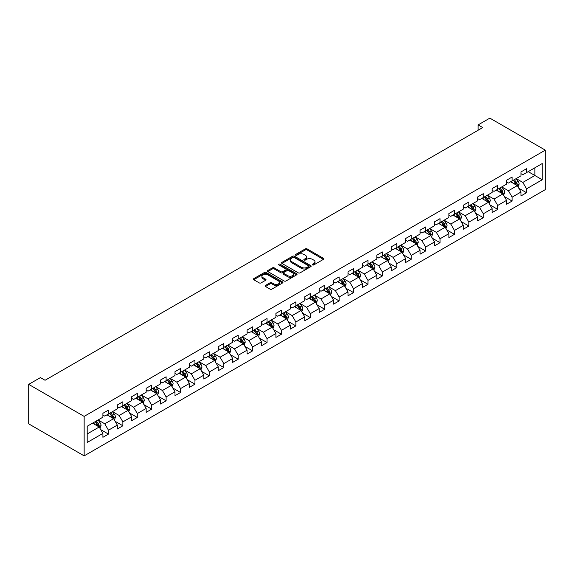 <?xml version="1.0" encoding="UTF-8"?>
<svg xmlns="http://www.w3.org/2000/svg" width="574" height="574" viewBox="0 0 574 574"><rect width="100%" height="100%" fill="white"/><g stroke="black" fill="none" stroke-linecap="round" stroke-linejoin="round"><path stroke-width="0.86" d="M312.536 264.923A0.897 0.517 0 0 0 313.806 264.923L323.442 259.362A1.284 0.739 0 0 0 323.815 258.838A1.284 0.739 0 0 0 323.442 258.314L307.112 248.886A1.284 0.739 0 0 0 305.296 248.886L295.66 254.454A0.897 0.517 0 0 0 295.395 254.82A0.897 0.517 0 0 0 295.66 255.186A0.897 0.517 0 0 0 296.93 255.186L298.179 254.461A4.104 2.368 0 0 1 303.983 254.461L305.346 255.251A4.104 2.368 0 0 1 306.545 256.93A4.104 2.368 0 0 1 305.346 258.601L304.098 259.319A0.897 0.517 0 0 0 303.833 259.692A0.897 0.517 0 0 0 304.098 260.058A0.897 0.517 0 0 0 305.368 260.058L306.616 259.333A4.104 2.368 0 0 1 312.421 259.333L313.777 260.122A4.104 2.368 0 0 1 314.983 261.794A4.104 2.368 0 0 1 313.777 263.473L312.536 264.191A0.897 0.517 0 0 0 312.27 264.557A0.897 0.517 0 0 0 312.536 264.923L312.536 264.191M265.475 285.443A1.284 0.739 0 0 0 265.102 285.967A1.284 0.739 0 0 0 265.475 286.491L270.06 289.138A1.284 0.739 0 0 0 271.868 289.138L282.573 282.953A1.284 0.739 0 0 0 282.953 282.43A1.284 0.739 0 0 0 282.573 281.906L266.25 272.478A1.284 0.739 0 0 0 264.435 272.478L253.73 278.663A1.284 0.739 0 0 0 253.356 279.186A1.284 0.739 0 0 0 253.73 279.71L259.261 282.903A1.284 0.739 0 0 0 261.077 282.903L265.654 280.256A1.284 0.739 0 0 0 266.035 279.732A1.284 0.739 0 0 0 265.654 279.208L262.914 277.629A3.43 1.98 0 0 1 261.909 276.223A3.43 1.98 0 0 1 264.026 274.394A3.43 1.98 0 0 1 267.764 274.824L278.519 281.03A3.43 1.98 0 0 1 279.524 282.43A3.43 1.98 0 0 1 277.4 284.259A3.43 1.98 0 0 1 273.662 283.836L271.868 282.795A1.284 0.739 0 0 0 270.06 282.795L265.475 285.443L265.475 286.491M545.3 150.144L489.852 118.129L478.113 124.91L482.734 127.572L45.059 380.268L40.438 377.599L28.7 384.372L84.148 416.387L545.3 150.144L545.3 189.628L84.148 455.871L84.148 416.387M298.265 272.851A1.284 0.739 0 0 0 300.08 272.851L310.785 266.666A1.284 0.739 0 0 0 311.165 266.142A1.284 0.739 0 0 0 310.785 265.618L294.455 256.191A1.284 0.739 0 0 0 292.647 256.191L281.942 262.375A1.284 0.739 0 0 0 281.561 262.899A1.284 0.739 0 0 0 281.942 263.423L298.265 272.851M279.172 265.123A0.897 0.517 0 0 1 280.083 265.245L280.083 264.176L296.679 273.762A1.284 0.739 0 0 1 297.059 274.286A1.284 0.739 0 0 1 296.679 274.81L285.974 280.995A1.284 0.739 0 0 1 284.166 280.995L267.836 271.567L272.413 268.941L272.413 267.871L267.836 270.519A1.284 0.739 0 0 0 267.455 271.043A1.284 0.739 0 0 0 267.836 271.567L267.836 270.519M272.413 268.941A1.284 0.739 0 0 1 274.228 268.941L274.228 267.871A1.284 0.739 0 0 0 272.413 267.871M274.228 267.871L280.851 271.696A1.284 0.739 0 0 0 282.666 271.696L285.701 269.938A1.284 0.739 0 0 0 286.082 269.414A1.284 0.739 0 0 0 285.701 268.89L278.813 264.915A0.897 0.517 0 0 1 278.548 264.549A0.897 0.517 0 0 1 279.1 264.069A0.897 0.517 0 0 1 280.083 264.176M100.737 429.646L108.457 434.102L108.457 430.206L117.326 425.083L117.326 428.979L122.872 425.779L122.872 421.883L131.74 416.76L131.74 420.656L137.286 417.456L137.286 413.56L146.162 408.437L146.162 412.333L151.701 409.133L151.701 405.237L160.577 400.114L160.577 404.01L166.123 400.81L166.123 396.914L174.991 391.791L174.991 395.687L180.537 392.487L180.537 388.591L189.413 383.468L189.413 387.364L194.952 384.157L194.952 380.268L203.827 375.145L203.827 379.041L209.374 375.834L209.374 371.945L218.242 366.822L218.242 370.718L223.788 367.511L223.788 363.622L232.657 358.499L232.657 362.388L238.203 359.188L238.203 355.292L247.078 350.176L247.078 354.065L252.625 350.865L252.625 346.969L261.493 341.853L261.493 345.742L267.039 342.542L267.039 338.646L275.907 333.523L275.907 337.419L281.454 334.219L281.454 330.323L290.329 325.2L290.329 329.096L295.868 325.896L295.868 322L304.744 316.877L304.744 320.773L310.29 317.573L310.29 313.677L319.158 308.554L319.158 312.45L324.705 309.25L324.705 305.354L333.58 300.231L333.58 304.127L339.119 300.927L339.119 297.031L347.995 291.908L347.995 295.804L353.541 292.604L353.541 288.708L362.409 283.585L362.409 287.481L367.956 284.281L367.956 280.385L376.824 275.262L376.824 279.158L382.37 275.958L382.37 272.062L391.246 266.939L391.246 270.835L396.792 267.635L396.792 263.739L405.66 258.616L405.66 262.512L411.206 259.312L411.206 255.416L420.075 250.293L420.075 254.189L425.621 250.989L425.621 247.093L434.496 241.97L434.496 245.866L440.043 242.659L440.043 238.77L448.911 233.647L448.911 237.543L454.457 234.336L454.457 230.447L463.326 225.324L463.326 229.22L468.872 226.013L468.872 222.116L477.747 217.001L477.747 220.89L483.286 217.689L483.286 213.793L492.162 208.678L492.162 212.567L497.708 209.367L497.708 205.47L506.577 200.348L506.577 204.244L512.123 201.043L512.123 197.147L520.998 192.025L520.998 195.921L526.537 192.721L526.537 188.824L542.251 179.755L542.251 163.533L534.86 167.802L534.86 175.486L542.251 179.755M108.457 434.102L102.911 437.302L102.911 433.406L87.198 442.475L87.198 426.26L102.911 417.19L102.911 413.294L108.457 410.087L108.457 413.983L117.326 408.86L117.326 404.971L122.872 401.764L122.872 405.66L131.74 400.537L131.74 396.648L137.286 393.441L137.286 397.337L146.162 392.214L146.162 388.318L151.701 385.118L151.701 389.014L160.577 383.891L160.577 379.995L166.123 376.795L166.123 380.691L174.991 375.568L174.991 371.672L180.537 368.472L180.537 372.368L189.413 367.245L189.413 363.349L194.952 360.149L194.952 364.045L203.827 358.922L203.827 355.026L209.374 351.826L209.374 355.722L218.242 350.599L218.242 346.703L223.788 343.503L223.788 347.399L232.657 342.276L232.657 338.38L238.203 335.18L238.203 339.076L247.078 333.953L247.078 330.057L252.625 326.857L252.625 330.753L261.493 325.63L261.493 321.734L267.039 318.534L267.039 322.43L275.907 317.307L275.907 313.411L281.454 310.211L281.454 314.107L290.329 308.984L290.329 305.088L295.868 301.888L295.868 305.784L304.744 300.661L304.744 296.765L310.29 293.565L310.29 297.454L319.158 292.338L319.158 288.442L324.705 285.242L324.705 289.131L333.58 284.015L333.58 280.119L339.119 276.919L339.119 280.808L347.995 275.685L347.995 271.796L353.541 268.589L353.541 272.485L362.409 267.362L362.409 263.473L367.956 260.266L367.956 264.162L376.824 259.039L376.824 255.15L382.37 251.943L382.37 255.839L391.246 250.716L391.246 246.82L396.792 243.62L396.792 247.516L405.66 242.393L405.66 238.497L411.206 235.297L411.206 239.193L420.075 234.07L420.075 230.174L425.621 226.974L425.621 230.87L434.496 225.747L434.496 221.851L440.043 218.651L440.043 222.547L448.911 217.424L448.911 213.528L454.457 210.328L454.457 214.224L463.326 209.101L463.326 205.205L468.872 202.005L468.872 205.901L477.747 200.778L477.747 196.882L483.286 193.682L483.286 197.578L492.162 192.455L492.162 188.559L497.708 185.359L497.708 189.255L506.577 184.132L506.577 180.236L512.123 177.036L512.123 180.932L520.998 175.809L520.998 171.913L526.537 168.713L526.537 172.609L542.251 163.533M106.972 414.837L113.63 418.683L104.755 423.806L98.104 419.96M102.911 415.052L104.755 416.121L108.457 413.983M104.755 423.806L108.457 430.206M113.63 418.683L117.326 425.083M121.394 406.514L128.045 410.36L119.177 415.483L112.518 411.637M117.326 406.729L119.177 407.798L122.872 405.66M119.177 415.483L122.872 421.883M128.045 410.36L131.74 416.76M135.808 398.191L142.46 402.037L133.591 407.16L126.94 403.314M131.74 398.406L133.591 399.475L137.286 397.337M133.591 407.16L137.286 413.56M142.46 402.037L146.162 408.437M150.223 389.868L156.881 393.714L148.006 398.83L141.355 394.991M146.162 390.083L148.006 391.152L151.701 389.014M148.006 398.83L151.701 405.237M156.881 393.714L160.577 400.114M164.645 381.545L171.296 385.391L162.428 390.507L155.769 386.668M160.577 381.76L162.428 382.829L166.123 380.691M162.428 390.507L166.123 396.914M171.296 385.391L174.991 391.791M179.059 373.222L185.711 377.061L176.842 382.184L170.184 378.345M174.991 373.437L176.842 374.499L180.537 372.368M176.842 382.184L180.537 388.591M185.711 377.061L189.413 383.468M193.474 364.899L200.132 368.738L191.257 373.861L184.606 370.022M189.413 365.114L191.257 366.176L194.952 364.045M191.257 373.861L194.952 380.268M200.132 368.738L203.827 375.145M207.896 356.576L214.547 360.415L205.671 365.538L199.02 361.699M203.827 356.791L205.671 357.853L209.374 355.722M205.671 365.538L209.374 371.945M214.547 360.415L218.242 366.822M222.31 348.253L228.961 352.092L220.093 357.215L213.435 353.376M218.242 348.468L220.093 349.53L223.788 347.399M220.093 357.215L223.788 363.622M228.961 352.092L232.657 358.499M236.725 339.93L243.383 343.769L234.508 348.892L227.856 345.053M232.657 340.145L234.508 341.207L238.203 339.076M234.508 348.892L238.203 355.292M243.383 343.769L247.078 350.176M251.139 331.607L257.798 335.446L248.922 340.569L242.271 336.73M247.078 331.815L248.922 332.884L252.625 330.753M248.922 340.569L252.625 346.969M257.798 335.446L261.493 341.853M265.561 323.284L272.212 327.123L263.344 332.246L256.686 328.407M261.493 323.492L263.344 324.561L267.039 322.43M263.344 332.246L267.039 338.646M272.212 327.123L275.907 333.523M279.976 314.961L286.627 318.8L277.759 323.923L271.107 320.077M275.907 315.169L277.759 316.238L281.454 314.107M277.759 323.923L281.454 330.323M286.627 318.8L290.329 325.2M294.39 306.638L301.049 310.477L292.173 315.6L285.522 311.754M290.329 306.846L292.173 307.915L295.868 305.784M292.173 315.6L295.868 322M301.049 310.477L304.744 316.877M308.812 298.308L315.463 302.154L306.595 307.277L299.937 303.431M304.744 298.523L306.595 299.592L310.29 297.454M306.595 307.277L310.29 313.677M315.463 302.154L319.158 308.554M323.227 289.985L329.878 293.831L321.01 298.954L314.358 295.108M319.158 290.2L321.01 291.269L324.705 289.131M321.01 298.954L324.705 305.354M329.878 293.831L333.58 300.231M337.641 281.662L344.3 285.508L335.424 290.631L328.773 286.785M333.58 281.877L335.424 282.946L339.119 280.808M335.424 290.631L339.119 297.031M344.3 285.508L347.995 291.908M352.063 273.339L358.714 277.185L349.839 282.308L343.187 278.462M347.995 273.554L349.839 274.623L353.541 272.485M349.839 282.308L353.541 288.708M358.714 277.185L362.409 283.585M366.477 265.016L373.129 268.862L364.26 273.985L357.602 270.139M362.409 265.231L364.26 266.3L367.956 264.162M364.26 273.985L367.956 280.385M373.129 268.862L376.824 275.262M380.892 256.693L387.55 260.539L378.675 265.654L372.024 261.816M376.824 256.908L378.675 257.977L382.37 255.839M378.675 265.654L382.37 272.062M387.55 260.539L391.246 266.939M395.314 248.37L401.965 252.216L393.09 257.331L386.438 253.493M391.246 248.585L393.09 249.654L396.792 247.516M393.09 257.331L396.792 263.739M401.965 252.216L405.66 258.616M409.728 240.047L416.38 243.885L407.511 249.008L400.853 245.17M405.66 240.262L407.511 241.331L411.206 239.193M407.511 249.008L411.206 255.416M416.38 243.885L420.075 250.293M424.143 231.724L430.801 235.562L421.926 240.685L415.275 236.847M420.075 231.939L421.926 233.001L425.621 230.87M421.926 240.685L425.621 247.093M430.801 235.562L434.496 241.97M438.558 223.401L445.216 227.239L436.34 232.362L429.689 228.524M434.496 223.616L436.34 224.678L440.043 222.547M436.34 232.362L440.043 238.77M445.216 227.239L448.911 233.647M452.979 215.078L459.631 218.916L450.762 224.039L444.104 220.201M448.911 215.293L450.762 216.355L454.457 214.224M450.762 224.039L454.457 230.447M459.631 218.916L463.326 225.324M467.394 206.755L474.045 210.593L465.177 215.716L458.526 211.878M463.326 206.97L465.177 208.032L468.872 205.901M465.177 215.716L468.872 222.116M474.045 210.593L477.747 217.001M481.808 198.432L488.467 202.27L479.591 207.393L472.94 203.555M477.747 198.647L479.591 199.709L483.286 197.578M479.591 207.393L483.286 213.793M488.467 202.27L492.162 208.678M496.23 190.109L502.881 193.947L494.013 199.07L487.355 195.232M492.162 190.317L494.013 191.386L497.708 189.255M494.013 199.07L497.708 205.47M502.881 193.947L506.577 200.348M510.645 181.786L517.296 185.624L508.428 190.747L501.769 186.909M506.577 181.994L508.428 183.063L512.123 180.932M508.428 190.747L512.123 197.147M517.296 185.624L520.998 192.025M528.202 171.648L534.86 175.486L522.842 182.424L516.191 178.579M520.998 173.671L522.842 174.74L526.537 172.609M522.842 182.424L526.537 188.824M28.7 384.372L28.7 423.856L84.148 455.871M478.113 124.91L478.113 130.241M87.198 433.944L99.216 427.006L92.558 423.16M99.216 427.006L102.911 433.406M518.824 188.265L526.537 192.721M504.41 196.588L512.123 201.043M489.988 204.911L497.708 209.367M475.573 213.234L483.286 217.689M461.159 221.557L468.872 226.013M446.737 229.88L454.457 234.336M432.322 238.21L440.043 242.659M417.908 246.533L425.621 250.989M403.486 254.856L411.206 259.312M389.072 263.179L396.792 267.635M374.657 271.502L382.37 275.958M360.242 279.825L367.956 284.281M345.821 288.148L353.541 292.604M331.406 296.471L339.119 300.927M316.992 304.794L324.705 309.25M302.57 313.117L310.29 317.573M288.155 321.44L295.868 325.896M273.741 329.763L281.454 334.219M259.319 338.086L267.039 342.542M244.904 346.409L252.625 350.865M230.49 354.732L238.203 359.188M216.075 363.055L223.788 367.511M201.653 371.385L209.374 375.834M187.239 379.708L194.952 384.157M172.824 388.031L180.537 392.487M158.402 396.354L166.123 400.81M143.988 404.677L151.701 409.133M129.573 413L137.286 417.456M115.152 421.323L122.872 425.779M312.895 265.052L313.777 264.542A4.104 2.368 0 0 0 314.983 262.863L314.983 261.794M306.545 256.93L306.545 257.991A4.104 2.368 0 0 1 305.346 259.67L304.457 260.18M323.42 259.369L307.112 249.955A1.284 0.739 0 0 0 305.296 249.955L296.019 255.315M310.771 266.68L294.455 257.26A1.284 0.739 0 0 0 292.647 257.26L281.956 263.43L281.942 262.375M308.518 266.508A0.897 0.517 0 0 0 308.783 266.142A0.897 0.517 0 0 0 308.518 265.776L294.189 257.504A0.897 0.517 0 0 0 292.919 257.504L291.599 258.264A4.104 2.368 0 0 0 290.401 259.936A4.104 2.368 0 0 0 291.599 261.615L301.4 267.269A4.104 2.368 0 0 0 307.205 267.269L308.518 266.508L308.518 267.577A0.897 0.517 0 0 0 308.783 267.211L308.783 266.142M290.401 259.936L290.401 261.005A4.104 2.368 0 0 0 291.599 262.684L291.599 261.615M308.518 267.577L307.205 268.338A4.104 2.368 0 0 1 301.4 268.338L291.599 262.684M274.228 268.941L280.851 272.765A1.284 0.739 0 0 0 282.666 272.765L285.701 271.007A1.284 0.739 0 0 0 286.082 270.483L286.082 269.414M280.083 265.245L296.665 274.824M287.725 275.663A3.43 1.98 0 0 0 291.463 276.094A3.43 1.98 0 0 0 293.579 274.264A3.43 1.98 0 0 0 292.575 272.858L288.787 270.677A1.284 0.739 0 0 0 286.971 270.677L283.936 272.428A1.284 0.739 0 0 0 283.563 272.951A1.284 0.739 0 0 0 283.936 273.475L287.725 275.663L287.725 276.733A3.43 1.98 0 0 0 291.463 277.156A3.43 1.98 0 0 0 293.579 275.326L293.579 274.264M283.563 272.951L283.563 274.02A1.284 0.739 0 0 0 283.936 274.544L283.936 273.475M287.725 276.733L283.936 274.544M279.524 282.43L279.524 283.499A3.43 1.98 0 0 1 277.4 285.328A3.43 1.98 0 0 1 273.662 284.898L271.868 283.865A1.284 0.739 0 0 0 270.06 283.865L265.497 286.498M261.909 276.223L261.909 277.292A3.43 1.98 0 0 0 262.914 278.691L262.914 277.629M265.654 279.208L265.654 280.256L262.914 278.691M282.559 282.968L266.25 273.547A1.284 0.739 0 0 0 264.435 273.547L253.744 279.717L253.73 278.663M518.028 186.887L519.126 184.118A3.466 2.002 -120 0 0 518.021 181.169L516.112 178.622M512.79 183.02L511.491 181.291M516.765 185.316L517.26 184.268A3.466 2.002 -120 0 0 516.27 182.188L514.361 179.64M513.493 180.143L515.61 182.963A1.765 1.019 60 0 1 515.926 183.501L517.26 184.268M513.249 180.279L515.158 182.826A3.466 2.002 60 0 1 516.148 184.907M503.613 195.21L504.711 192.441A3.466 2.002 -120 0 0 503.606 189.492L501.698 186.945M498.376 191.343L497.077 189.614M502.343 193.639L502.838 192.591A3.466 2.002 -120 0 0 501.848 190.511L499.94 187.963M499.071 188.466L501.188 191.286A1.765 1.019 60 0 1 501.511 191.824L502.838 192.591M498.835 188.602L500.743 191.149A3.466 2.002 60 0 1 501.733 193.23M489.191 203.533L490.296 200.764A3.466 2.002 -120 0 0 489.191 197.815L487.283 195.275M483.954 199.666L482.662 197.937M487.929 201.962L488.424 200.914A3.466 2.002 -120 0 0 487.434 198.834L485.525 196.286M484.657 196.789L486.774 199.608A1.765 1.019 60 0 1 487.096 200.147L488.424 200.914M484.42 196.925L486.321 199.472A3.466 2.002 60 0 1 487.319 201.553M474.777 211.856L475.875 209.094A3.466 2.002 -120 0 0 474.77 206.138L472.861 203.598M469.539 207.989L468.241 206.26M473.514 210.285L474.009 209.237A3.466 2.002 -120 0 0 473.019 207.157L471.111 204.609M470.242 205.112L472.359 207.932A1.765 1.019 60 0 1 472.675 208.47L474.009 209.237M469.998 205.248L471.907 207.795A3.466 2.002 60 0 1 472.897 209.876M460.362 220.186L461.46 217.417A3.466 2.002 -120 0 0 460.355 214.468L458.447 211.921M455.125 216.319L453.826 214.583M459.092 218.608L459.587 217.56A3.466 2.002 -120 0 0 458.597 215.48L456.689 212.932M455.828 213.435L457.937 216.254A1.765 1.019 60 0 1 458.26 216.793L459.587 217.56M455.584 213.571L457.492 216.118A3.466 2.002 60 0 1 458.483 218.199M445.948 228.509L447.046 225.74A3.466 2.002 -120 0 0 445.941 222.791L444.032 220.244M440.703 224.642L439.411 222.913M444.678 226.931L445.173 225.883A3.466 2.002 -120 0 0 444.183 223.803L442.274 221.255M441.406 221.758L443.523 224.585A1.765 1.019 60 0 1 443.846 225.116L445.173 225.883M441.169 221.894L443.071 224.441A3.466 2.002 60 0 1 444.068 226.522M431.526 236.832L432.624 234.063A3.466 2.002 -120 0 0 431.519 231.114L429.617 228.567M426.288 232.965L424.997 231.236M430.263 235.254L430.758 234.206A3.466 2.002 -120 0 0 429.768 232.126L427.86 229.578M426.991 230.081L429.108 232.908A1.765 1.019 60 0 1 429.431 233.439L430.758 234.206M426.747 230.217L428.656 232.764A3.466 2.002 60 0 1 429.646 234.852M417.111 245.155L418.209 242.386A3.466 2.002 -120 0 0 417.104 239.437L415.196 236.89M411.874 241.288L410.575 239.559M415.841 243.577L416.344 242.529A3.466 2.002 -120 0 0 415.346 240.449L413.445 237.901M412.577 238.404L414.693 241.231A1.765 1.019 60 0 1 415.009 241.762L416.344 242.529M412.333 238.54L414.241 241.087A3.466 2.002 60 0 1 415.232 243.175M402.697 253.478L403.795 250.709A3.466 2.002 -120 0 0 402.69 247.76L400.781 245.213M397.459 249.611L396.16 247.882M401.427 251.9L401.922 250.852A3.466 2.002 -120 0 0 400.932 248.772L399.023 246.224M398.155 246.727L400.272 249.554A1.765 1.019 60 0 1 400.595 250.085L401.922 250.852M397.918 246.863L399.827 249.41A3.466 2.002 60 0 1 400.817 251.498M388.275 261.801L389.38 259.032A3.466 2.002 -120 0 0 388.275 256.083L386.367 253.536M383.037 257.934L381.746 256.205M387.012 260.223L387.507 259.175A3.466 2.002 -120 0 0 386.517 257.095L384.609 254.547M383.741 255.05L385.857 257.877A1.765 1.019 60 0 1 386.18 258.408L387.507 259.175M383.497 255.186L385.405 257.733A3.466 2.002 60 0 1 386.395 259.821M373.861 270.124L374.958 267.355A3.466 2.002 -120 0 0 373.853 264.406L371.945 261.859M368.623 266.257L367.324 264.528M372.598 268.553L373.093 267.506A3.466 2.002 -120 0 0 372.103 265.418L370.194 262.87M369.326 263.373L371.443 266.2A1.765 1.019 60 0 1 371.758 266.738L373.093 267.506M369.082 263.516L370.991 266.056A3.466 2.002 60 0 1 371.981 268.144M359.446 278.447L360.544 275.678A3.466 2.002 -120 0 0 359.439 272.729L357.53 270.182M354.208 274.58L352.91 272.851M358.176 276.876L358.671 275.829A3.466 2.002 -120 0 0 357.681 273.741L355.772 271.193M354.904 271.696L357.021 274.523A1.765 1.019 60 0 1 357.344 275.061L358.671 275.829M354.667 271.839L356.576 274.379A3.466 2.002 60 0 1 357.566 276.467M345.024 286.77L346.129 284.001A3.466 2.002 -120 0 0 345.024 281.052L343.116 278.505M339.786 282.903L338.495 281.174M343.761 285.199L344.257 284.152A3.466 2.002 -120 0 0 343.266 282.064L341.358 279.516M340.49 280.019L342.606 282.846A1.765 1.019 60 0 1 342.929 283.384L344.257 284.152M340.246 280.162L342.154 282.709A3.466 2.002 60 0 1 343.152 284.79M330.61 295.093L331.707 292.324A3.466 2.002 -120 0 0 330.602 289.375L328.694 286.828M325.372 291.226L324.073 289.497M329.347 293.522L329.842 292.475A3.466 2.002 -120 0 0 328.852 290.387L326.943 287.847M326.075 288.342L328.192 291.169A1.765 1.019 60 0 1 328.507 291.707L329.842 292.475M325.831 288.485L327.74 291.032A3.466 2.002 60 0 1 328.73 293.113M316.195 303.416L317.293 300.647A3.466 2.002 -120 0 0 316.188 297.698L314.279 295.151M310.957 299.549L309.659 297.82M314.925 301.845L315.42 300.798A3.466 2.002 -120 0 0 314.43 298.71L312.521 296.17M311.66 296.665L313.77 299.492A1.765 1.019 60 0 1 314.093 300.03L315.42 300.798M311.417 296.808L313.325 299.355A3.466 2.002 60 0 1 314.315 301.436M301.781 311.739L302.878 308.97A3.466 2.002 -120 0 0 301.773 306.021L299.865 303.474M296.536 307.872L295.244 306.143M300.511 310.168L301.006 309.121A3.466 2.002 -120 0 0 300.015 307.033L298.107 304.493M297.239 304.988L299.355 307.815A1.765 1.019 60 0 1 299.678 308.353L301.006 309.121M297.002 305.131L298.903 307.678A3.466 2.002 60 0 1 299.901 309.759M287.359 320.062L288.457 317.293A3.466 2.002 -120 0 0 287.352 314.344L285.45 311.797M282.121 316.195L280.829 314.466M286.096 318.491L286.591 317.444A3.466 2.002 -120 0 0 285.601 315.363L283.692 312.816M282.824 313.311L284.941 316.138A1.765 1.019 60 0 1 285.264 316.676L286.591 317.444M282.58 313.454L284.489 316.001A3.466 2.002 60 0 1 285.479 318.082M272.944 328.385L274.042 325.616A3.466 2.002 -120 0 0 272.937 322.667L271.028 320.12M267.706 324.518L266.408 322.789M271.674 326.814L272.176 325.767A3.466 2.002 -120 0 0 271.179 323.686L269.278 321.139M268.41 321.641L270.526 324.461A1.765 1.019 60 0 1 270.842 324.999L272.176 325.767M268.166 321.777L270.074 324.324A3.466 2.002 60 0 1 271.064 326.405M258.53 336.708L259.627 333.939A3.466 2.002 -120 0 0 258.522 330.99L256.614 328.45M253.292 332.841L251.993 331.112M257.26 335.137L257.755 334.09A3.466 2.002 -120 0 0 256.765 332.009L254.856 329.462M253.988 329.964L256.104 332.784A1.765 1.019 60 0 1 256.427 333.322L257.755 334.09M253.751 330.1L255.66 332.647A3.466 2.002 60 0 1 256.65 334.728M244.108 345.031L245.213 342.262A3.466 2.002 -120 0 0 244.108 339.313L242.199 336.773M238.87 341.164L237.579 339.435M242.845 343.46L243.34 342.413A3.466 2.002 -120 0 0 242.35 340.332L240.441 337.785M239.573 338.287L241.69 341.107A1.765 1.019 60 0 1 242.013 341.645L243.34 342.413M239.329 338.423L241.238 340.97A3.466 2.002 60 0 1 242.228 343.051M229.693 353.362L230.791 350.592A3.466 2.002 -120 0 0 229.686 347.643L227.778 345.096M224.456 349.494L223.157 347.758M228.43 351.783L228.926 350.736A3.466 2.002 -120 0 0 227.928 348.655L226.027 346.108M225.159 346.61L227.275 349.43A1.765 1.019 60 0 1 227.591 349.968L228.926 350.736M224.915 346.746L226.823 349.293A3.466 2.002 60 0 1 227.813 351.374M215.279 361.685L216.376 358.915A3.466 2.002 -120 0 0 215.272 355.966L213.363 353.419M210.041 357.817L208.742 356.088M214.009 360.106L214.504 359.059A3.466 2.002 -120 0 0 213.514 356.978L211.605 354.431M210.737 354.933L212.854 357.753A1.765 1.019 60 0 1 213.176 358.291L214.504 359.059M210.5 355.069L212.409 357.616A3.466 2.002 60 0 1 213.399 359.697M200.857 370.008L201.962 367.238A3.466 2.002 -120 0 0 200.857 364.289L198.948 361.742M195.619 366.14L194.328 364.411M199.594 368.429L200.089 367.382A3.466 2.002 -120 0 0 199.099 365.301L197.191 362.754M196.322 363.256L198.439 366.083A1.765 1.019 60 0 1 198.762 366.614L200.089 367.382M196.078 363.392L197.987 365.939A3.466 2.002 60 0 1 198.977 368.02M186.442 378.331L187.54 375.561A3.466 2.002 -120 0 0 186.435 372.612L184.527 370.065M181.205 374.463L179.906 372.734M185.18 376.752L185.675 375.705A3.466 2.002 -120 0 0 184.684 373.624L182.776 371.077M181.908 371.579L184.024 374.406A1.765 1.019 60 0 1 184.34 374.937L185.675 375.705M181.664 371.715L183.572 374.262A3.466 2.002 60 0 1 184.563 376.35M172.028 386.654L173.126 383.884A3.466 2.002 -120 0 0 172.021 380.935L170.112 378.388M166.79 382.786L165.491 381.057M170.758 385.075L171.253 384.028A3.466 2.002 -120 0 0 170.263 381.947L168.354 379.4M167.493 379.902L169.603 382.729A1.765 1.019 60 0 1 169.926 383.26L171.253 384.028M167.249 380.038L169.158 382.585A3.466 2.002 60 0 1 170.148 384.673M157.613 394.977L158.711 392.207A3.466 2.002 -120 0 0 157.606 389.258L155.698 386.711M152.368 391.109L151.077 389.38M156.343 393.398L156.838 392.351A3.466 2.002 -120 0 0 155.848 390.27L153.94 387.723M153.071 388.225L155.188 391.052A1.765 1.019 60 0 1 155.511 391.583L156.838 392.351M152.835 388.361L154.736 390.908A3.466 2.002 60 0 1 155.733 392.996M143.191 403.3L144.289 400.53A3.466 2.002 -120 0 0 143.184 397.581L141.283 395.034M137.954 399.432L136.662 397.703M141.929 401.728L142.424 400.674A3.466 2.002 -120 0 0 141.434 398.593L139.525 396.046M138.657 396.548L140.773 399.375A1.765 1.019 60 0 1 141.089 399.906L142.424 400.674M138.413 396.691L140.321 399.231A3.466 2.002 60 0 1 141.312 401.319M128.777 411.623L129.875 408.853A3.466 2.002 -120 0 0 128.77 405.904L126.861 403.357M123.539 407.755L122.24 406.026M127.507 410.051L128.009 409.004A3.466 2.002 -120 0 0 127.012 406.916L125.11 404.369M124.242 404.871L126.359 407.698A1.765 1.019 60 0 1 126.675 408.236L128.009 409.004M123.998 405.014L125.907 407.554A3.466 2.002 60 0 1 126.897 409.642M114.362 419.946L115.46 417.176A3.466 2.002 -120 0 0 114.355 414.227L112.447 411.68M109.125 416.078L107.826 414.349M113.092 418.374L113.587 417.327A3.466 2.002 -120 0 0 112.597 415.239L110.689 412.692M109.821 413.194L111.937 416.021A1.765 1.019 60 0 1 112.26 416.559L113.587 417.327M109.584 413.337L111.492 415.885A3.466 2.002 60 0 1 112.482 417.965M99.941 428.269L101.046 425.499A3.466 2.002 -120 0 0 99.933 422.55L98.032 420.003M94.703 424.401L93.411 422.672M98.678 426.697L99.173 425.65A3.466 2.002 -120 0 0 98.183 423.562L96.274 421.015M95.406 421.517L97.523 424.344A1.765 1.019 60 0 1 97.845 424.882L99.173 425.65M95.162 421.66L97.071 424.208A3.466 2.002 60 0 1 98.061 426.288M313.777 264.542L313.777 263.473M304.098 260.058L304.098 259.319M305.346 259.67L305.346 258.601M295.66 255.186L295.66 254.454M305.296 249.955L305.296 248.886M307.112 249.955L307.112 248.886M323.442 259.362L323.442 258.314M292.647 257.26L292.647 256.191M294.455 257.26L294.455 256.191M310.785 266.666L310.785 265.618M301.4 268.338L301.4 267.269M307.205 268.338L307.205 267.269M280.851 272.765L280.851 271.696M282.666 272.765L282.666 271.696M285.701 271.007L285.701 269.938M296.679 274.81L296.679 273.762M270.06 283.865L270.06 282.795M271.868 283.865L271.868 282.795M273.662 284.898L273.662 283.836M264.435 273.547L264.435 272.478M266.25 273.547L266.25 272.478M282.573 282.953L282.573 281.906M516.959 185.431L519.104 184.189M516.27 182.188L518.021 181.169M513.802 183.608L515.158 182.826M502.537 193.754L504.69 192.512M501.848 190.511L503.606 189.492M499.387 191.931L500.743 191.149M488.122 202.077L490.275 200.835M487.434 198.834L489.191 197.815M484.973 200.254L486.321 199.472M473.708 210.4L475.853 209.158M473.019 207.157L474.77 206.138M470.551 208.577L471.907 207.795M459.286 218.723L461.439 217.481M458.597 215.48L460.355 214.468M456.136 216.9L457.492 216.118M444.872 227.046L447.024 225.804M444.183 223.803L445.941 222.791M441.722 225.223L443.071 224.441M430.457 235.369L432.602 234.127M429.768 232.126L431.519 231.114M427.3 233.546L428.656 232.764M416.042 243.692L418.188 242.45M415.346 240.449L417.104 239.437M412.885 241.869L414.241 241.087M401.621 252.015L403.773 250.773M400.932 248.772L402.69 247.76M398.471 250.192L399.827 249.41M387.206 260.338L389.351 259.096M386.517 257.095L388.275 256.083M384.049 258.515L385.405 257.733M372.791 268.661L374.937 267.419M372.103 265.418L373.853 264.406M369.634 266.838L370.991 266.056M358.37 276.984L360.522 275.742M357.681 273.741L359.439 272.729M355.22 275.161L356.576 274.379M343.955 285.307L346.1 284.065M343.266 282.064L345.024 281.052M340.805 283.491L342.154 282.709M329.541 293.63L331.686 292.388M328.852 290.387L330.602 289.375M326.384 291.814L327.74 291.032M315.119 301.953L317.271 300.719M314.43 298.71L316.188 297.698M311.969 300.137L313.325 299.355M300.704 310.276L302.857 309.042M300.015 307.033L301.773 306.021M297.554 308.46L298.903 307.678M286.29 318.606L288.435 317.365M285.601 315.363L287.352 314.344M283.133 316.783L284.489 316.001M271.875 326.929L274.02 325.688M271.179 323.686L272.937 322.667M268.718 325.106L270.074 324.324M257.453 335.252L259.606 334.011M256.765 332.009L258.522 330.99M254.304 333.429L255.66 332.647M243.039 343.575L245.184 342.334M242.35 340.332L244.108 339.313M239.882 341.752L241.238 340.97M228.624 351.898L230.77 350.657M227.928 348.655L229.686 347.643M225.467 350.075L226.823 349.293M214.202 360.221L216.355 358.98M213.514 356.978L215.272 355.966M211.053 358.398L212.409 357.616M199.788 368.544L201.933 367.303M199.099 365.301L200.857 364.289M196.638 366.721L197.987 365.939M185.373 376.867L187.519 375.626M184.684 373.624L186.435 372.612M182.216 375.044L183.572 374.262M170.952 385.19L173.104 383.949M170.263 381.947L172.021 380.935M167.802 383.367L169.158 382.585M156.537 393.513L158.689 392.272M155.848 390.27L157.606 389.258M153.387 391.69L154.736 390.908M142.122 401.836L144.268 400.595M141.434 398.593L143.184 397.581M138.965 400.013L140.321 399.231M127.708 410.159L129.853 408.918M127.012 406.916L128.77 405.904M124.551 408.336L125.907 407.554M113.286 418.482L115.439 417.241M112.597 415.239L114.355 414.227M110.136 416.667L111.492 415.885M98.872 426.805L101.017 425.564M98.183 423.562L99.933 422.55M95.715 424.99L97.071 424.208"/></g></svg>
